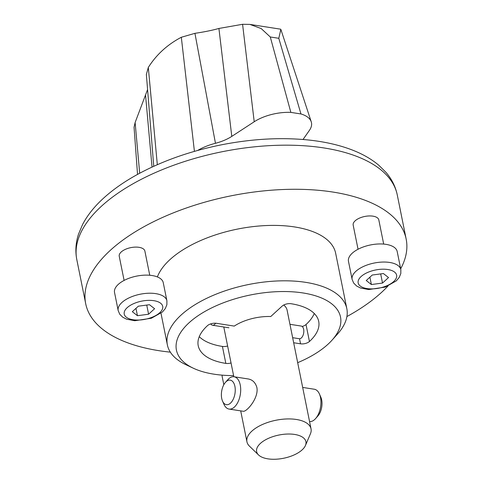 <?xml version="1.0" encoding="UTF-8"?>
<svg xmlns="http://www.w3.org/2000/svg" width="483" height="483" viewBox="0 0 483 483"><rect width="100%" height="100%" fill="white"/><g stroke="black" fill="none" stroke-linecap="round" stroke-linejoin="round"><path stroke-width="0.72" d="M147.581 89.554L135.119 122.543L134.057 127.234L137.54 174.399M270.287 36.98L261.206 28.575L249.88 24.398L242.581 24.289L218.914 28.455L231.792 136.381L254.215 121.758A34.003 16.011 -11.4 0 1 290.857 112.388L300.957 113.958L278.8 38.302L270.287 36.98L290.857 112.388M280.581 29.173L280.852 29.403L278.8 38.302M218.914 28.455C212.279 30.32 204.285 31.944 194.933 33.327L181.318 37.263C167.408 44.587 156.401 54.645 148.305 67.445L146.367 74.454L153.745 166.297M289.951 324.304L301.235 326.061A6.406 3.484 98.8 0 1 303.65 329.279A6.406 3.484 98.8 0 1 302.829 335.83A6.406 3.484 98.8 0 1 299.267 338.722L292.65 337.695M215.599 323.224A6.406 3.484 98.8 0 1 212.508 325.234A6.406 3.484 98.8 0 1 210.763 323.87M305.437 445.495L310.412 433.843A32.693 15.396 168.6 0 0 311.034 428.874A32.693 15.396 168.6 0 0 275.944 420.246A32.693 15.396 168.6 0 0 246.94 441.8A32.693 15.396 168.6 0 0 249.439 446.135L258.544 454.95A25.14 11.84 168.6 0 0 267.92 458.85A25.14 11.84 168.6 0 0 305.437 445.495A25.14 11.84 168.6 0 0 278.926 435.038A25.14 11.84 168.6 0 0 258.544 454.95M283.714 305.027A32.693 15.396 -11.4 0 1 287.095 310.14L311.034 428.874M222.536 401.089L223.961 404.331A16.344 8.887 -81.2 0 0 229.057 409.065L243.16 411.256C246.408 412.265 258.912 398.149 256.89 387.565C255.471 382.608 252.567 379.735 248.177 378.956L234.074 376.764A16.344 8.887 -81.2 0 0 227.789 379.723L225.44 382.385A12.425 6.756 -81.2 0 0 222.536 401.089A12.425 6.756 -81.2 0 0 231.345 402.242A12.425 6.756 -81.2 0 0 234.907 386.376A12.425 6.756 -81.2 0 0 225.44 382.385M309.561 421.574A16.344 8.887 -81.2 0 0 315.592 418.58A16.344 8.887 -81.2 0 0 320.495 397.455A16.344 8.887 -81.2 0 0 319.42 393.971A16.344 8.887 -81.2 0 0 314.33 389.238L302.678 387.426M315.592 418.58L317.941 415.917A12.425 6.756 -81.2 0 0 321.666 399.864A12.425 6.756 -81.2 0 0 320.851 397.213L319.42 393.971M231.792 136.381A32.693 15.396 -11.4 0 1 215.46 143.282A39.232 18.475 -11.4 0 0 197.613 150.473M358.048 249.258L353.17 225.084A13.077 6.158 -11.4 0 1 359.28 218.207A13.077 6.158 -11.4 0 1 372.936 216.155A13.077 6.158 -11.4 0 1 378.811 219.916L383.683 244.084M352.125 279.428L348.472 261.333A24.844 11.701 -11.4 0 1 360.083 248.262A24.844 11.701 -11.4 0 1 386.02 244.362A24.844 11.701 -11.4 0 1 397.189 251.516L400.836 269.605L400.812 273.559L399.224 277.435L396.338 280.852L385.295 287.083L368.722 289.552L360.511 288.007L356.659 286.033L353.677 283.068L352.125 279.428A24.844 11.701 -11.4 0 1 363.735 266.356A24.844 11.701 -11.4 0 1 389.672 262.456A24.844 11.701 -11.4 0 1 400.836 269.605M382.518 283.056L388.531 277.556L383.405 273.547L372.266 275.026L366.253 280.526L371.379 284.541L382.518 283.056L380.676 273.909M231.043 362.962A6.539 3.079 -11.4 0 1 225.839 363.397A61.462 28.95 -11.4 0 1 198.217 345.713A61.462 28.95 -11.4 0 1 207.497 325.639A6.539 3.079 -11.4 0 1 216.39 323.308L234.267 326.091A34.003 16.011 -11.4 0 1 270.758 316.528L282.205 306.059A6.539 3.079 -11.4 0 1 291.098 303.729A61.462 28.95 -11.4 0 1 318.714 321.418A61.462 28.95 -11.4 0 1 309.44 341.487A6.539 3.079 -11.4 0 1 300.547 343.818L293.67 342.749M297.685 362.673A83.692 39.419 168.6 0 0 331.996 340.207A83.692 39.419 168.6 0 0 306.125 293.495A83.692 39.419 168.6 0 0 199.002 315.097A83.692 39.419 168.6 0 0 193.254 368.179A83.692 39.419 168.6 0 0 214.035 374.186A83.692 39.419 168.6 0 0 233.591 375.599M124.107 280.424L119.235 256.25A13.077 6.158 -11.4 0 1 125.345 249.373A13.077 6.158 -11.4 0 1 138.995 247.32A13.077 6.158 -11.4 0 1 144.876 251.082L149.748 275.256M118.184 310.599L114.537 292.505A24.844 11.701 -11.4 0 1 126.148 279.428A24.844 11.701 -11.4 0 1 152.085 275.533A24.844 11.701 -11.4 0 1 163.254 282.682L166.901 300.776L166.876 304.725L165.289 308.601L162.403 312.018L151.36 318.249L134.781 320.724L126.576 319.178L122.724 317.198L119.742 314.234L118.184 310.599A24.844 11.701 -11.4 0 1 129.794 297.522A24.844 11.701 -11.4 0 1 155.731 293.628A24.844 11.701 -11.4 0 1 166.901 300.776M149.47 304.713L138.325 306.198L132.318 311.692L137.444 315.707L148.583 314.222L154.596 308.722L149.47 304.713M369.9 277.194L371.379 284.541M300.957 113.958A34.003 16.011 -11.4 0 1 311.245 121.819A34.003 16.011 -11.4 0 1 309.428 130.344L303.022 139.49M400.673 268.814A163.465 76.99 168.6 0 0 406.161 239.061A163.465 76.99 168.6 0 0 230.711 195.899A163.465 76.99 168.6 0 0 85.69 303.68A163.465 76.99 168.6 0 0 159.142 350.712A163.465 76.99 168.6 0 0 170.342 352.149M346.909 316.552A163.465 76.99 168.6 0 0 387.982 286.045M331.996 340.207L337.52 334.043A91.541 43.114 168.6 0 0 346.83 308.685L335.661 253.273A91.541 43.114 168.6 0 0 250.152 226.974A91.541 43.114 168.6 0 0 157.386 276.934M346.83 308.685A91.541 43.114 168.6 0 0 248.576 284.517A91.541 43.114 168.6 0 0 167.366 344.874A91.541 43.114 168.6 0 0 185.774 364.641L193.254 368.179M223.822 384.728L222.216 376.776A24.844 11.701 -11.4 0 1 222.132 375.146M227.626 346.003A6.539 3.079 -11.4 0 1 222.415 346.438A61.462 28.95 -11.4 0 1 199.262 336.675M314.252 313.491A61.462 28.95 -11.4 0 1 306.017 324.528A6.539 3.079 -11.4 0 1 302.171 326.472M146.741 305.075L148.583 314.222M135.964 308.359L137.444 315.707M229.057 409.065A16.344 8.887 -81.2 0 0 238.149 401.687A16.344 8.887 -81.2 0 0 240.244 384.981A16.344 8.887 -81.2 0 0 234.074 376.764M148.305 67.445L157.319 164.697M242.581 24.289L254.215 121.758M194.933 33.327L215.46 143.282M181.318 37.263L194.42 151.372M387.807 269.52A19.616 9.237 -11.4 0 1 386.273 285.99A19.616 9.237 -11.4 0 1 358.096 281.613A19.616 9.237 -11.4 0 1 387.807 269.52M153.872 300.686A19.616 9.237 -11.4 0 1 152.338 317.162A19.616 9.237 -11.4 0 1 124.161 312.779A19.616 9.237 -11.4 0 1 153.872 300.686M145.582 95.501L152.03 167.082M135.119 122.543L139.69 173.24M397.274 194.957A163.465 76.99 168.6 0 0 221.818 151.801A163.465 76.99 168.6 0 0 76.797 259.576C75.149 251.082 75.734 242.557 78.572 233.995L82.569 224.529C87.055 215.955 93.376 207.799 101.533 200.065C111.615 190.501 123.95 181.765 138.518 173.868C163.695 160.35 192.053 150.527 223.599 144.399C253.78 138.687 282.368 137.25 309.355 140.094C325.035 141.803 339.096 145.015 351.539 149.73C362.153 153.751 371.204 158.889 378.684 165.15L385.923 172.298C391.743 179.036 395.523 186.589 397.274 194.957L406.161 239.061M222.415 346.438L225.839 363.397M306.017 324.528L309.44 341.487M299.52 338.746L300.547 343.818M250.339 24.476L280.575 29.173M246.94 441.8L240.703 410.876M233.82 376.728L223.792 326.991M280.852 29.403L311.245 121.819M85.69 303.68L76.797 259.576M167.366 344.874L160.984 313.219M212.508 325.234L228.942 327.794"/></g></svg>
